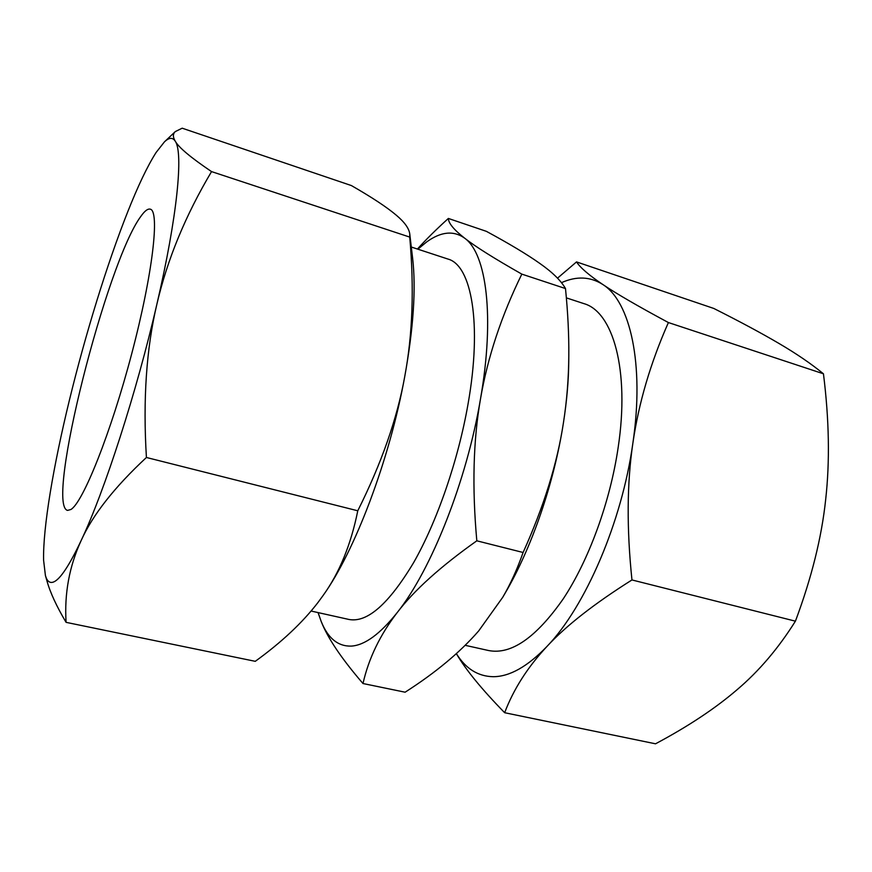 <?xml version="1.0" encoding="UTF-8"?>
<svg xmlns="http://www.w3.org/2000/svg" width="872" height="872" viewBox="0 0 872 872"><rect width="100%" height="100%" fill="white"/><g stroke="black" fill="none" stroke-linecap="round" stroke-linejoin="round"><path stroke-width="1.31" d="M311.086 611.032L348.974 619.469C367.243 622.946 388.792 604.002 413.622 562.625C437.09 521.489 458.192 460.503 468.035 404.052C482.325 323.643 471.49 265.121 447.892 259.038L411.312 247.038M465.168 645.313L488.603 650.534C511.156 654.959 536.04 637.726 563.268 598.824C588.851 560.118 610.138 502.021 618.161 447.51C629.922 369.924 612.907 311.577 583.815 303.598L566.364 297.875M318.117 612.602L321.179 621.42C327.6 637.933 341.541 658.633 362.992 683.528C368.693 658.404 380.138 634.696 397.349 612.395C431.28 569.928 466.858 480.527 480.527 398.755C494.925 316.471 486.402 253.556 464.7 238.209C453.68 230.317 440.992 231.56 426.659 241.936L417.862 249.185M318.04 612.58L321.179 621.42C327.927 638.239 337.933 646.457 351.22 646.108C364.725 645.302 380.105 634.064 397.349 612.395C414.2 590.257 440.687 566.397 476.821 540.814C472.003 487.47 473.234 440.12 480.527 398.755C487.677 357.215 501.444 315.664 521.827 274.124C494.206 258.439 475.164 246.471 464.7 238.209C453.898 229.772 448.448 223.178 448.361 218.447C436.534 229.14 426.223 239.342 417.405 249.043M502.719 597.309L505.259 592.96C531.691 547.987 554.145 482.903 563.41 422.953C557.273 463.381 543.845 506.556 523.102 552.488C517.161 569.362 510.36 584.294 502.719 597.309L478.706 630.892C460.22 652.191 435.684 672.639 405.109 692.205L362.992 683.528M448.361 218.447L486.38 231.342C509.313 243.746 527.08 254.417 539.681 263.333C552.39 272.217 561.001 280.631 565.492 288.556C567.879 312.438 568.98 334.739 568.806 355.46C568.642 378.481 566.844 400.978 563.41 422.953C566.811 401.142 568.599 380.693 568.751 361.597L568.806 355.46M456.35 653.64C465.648 669.587 481.747 689.283 504.659 712.718C513.521 689.262 527.625 667.156 546.995 646.414C585.188 606.934 621.932 522.154 632.865 443.238C644.626 363.886 630.14 301.45 602.781 284.479C590.279 276.555 576.512 275.944 561.503 282.659M456.372 653.619C465.713 668.704 477.998 676.399 493.236 676.705C509.662 676.661 527.582 666.568 546.995 646.414C566.004 625.813 594.322 603.664 631.96 579.945C626.63 528.726 626.935 483.153 632.865 443.238C638.664 403.147 650.501 362.926 668.399 322.553C638.032 306.236 616.155 293.537 602.781 284.479C589.047 275.247 580.294 267.726 576.523 261.905L557.524 278.157M576.523 261.905L713.819 308.459C740.252 321.768 762.063 333.486 779.252 343.623C796.463 353.705 811.189 363.766 823.451 373.794C829.185 419.639 829.926 461.55 825.675 499.536C821.664 537.446 811.57 577.994 795.417 621.169C778.369 648.343 758.945 671.168 737.156 689.643C715.378 708.369 688.161 726.431 655.515 743.805L504.659 712.718M45.409 575.487L46.914 580.774C50.151 592.47 56.549 606.323 66.087 622.346C64.277 593.559 69.302 566.288 81.161 540.52C69.302 565.579 60.114 579.4 53.606 581.984C49.769 583.455 47.034 581.286 45.409 575.487L43.6 560.26C42.848 527.876 53.388 465.855 69.4 400.183C85.412 334.379 106.94 264.271 127.497 212.397C137.94 186.009 147.466 166.04 156.099 152.48L164.416 141.896C169.07 137.449 172.678 137.22 175.25 141.199C183.425 152.578 177.474 215.907 156.873 304.252C136.719 391.91 104.466 491.405 81.161 540.52C92.661 514.949 114.406 487.263 146.42 457.484C142.877 399.67 146.365 348.604 156.873 304.252C167.217 259.692 185.442 215.482 211.547 171.599C190.859 157.636 178.76 147.51 175.25 141.199C172.776 137.046 172.798 133.841 175.316 131.574L182.183 128.195L351.405 185.573C371.941 197.345 386.961 207.264 396.444 215.33C404.597 222.207 409.044 228.42 409.764 233.979L409.731 237.086C414.276 288.12 412.609 334.63 404.728 376.628C389.62 459.795 354.719 551.529 323.087 595.511L318.106 602.323M70.904 509.488L67.558 510.403C45.039 505.259 106.635 262.254 140.839 216.398C144.698 210.915 147.826 208.506 150.246 209.171C159.881 210.73 152.862 273.503 131.857 353.204C110.94 432.904 82.949 502.632 70.904 509.488M409.764 233.979L412.62 258.177C416.129 288.512 413.492 327.992 404.728 376.628C397.174 418.527 381.522 463.25 357.771 510.785C350.947 544.684 339.382 572.926 323.087 595.511L318.008 602.454C302.475 622.673 281.569 642.304 255.267 661.325L66.087 622.346M211.547 171.599L409.731 237.086M146.42 457.484L357.771 510.785M823.451 373.794L668.399 322.553M795.417 621.169L631.96 579.945M565.492 288.556L521.827 274.124M523.102 552.488L476.821 540.814M164.416 141.896L175.316 131.574"/></g></svg>
